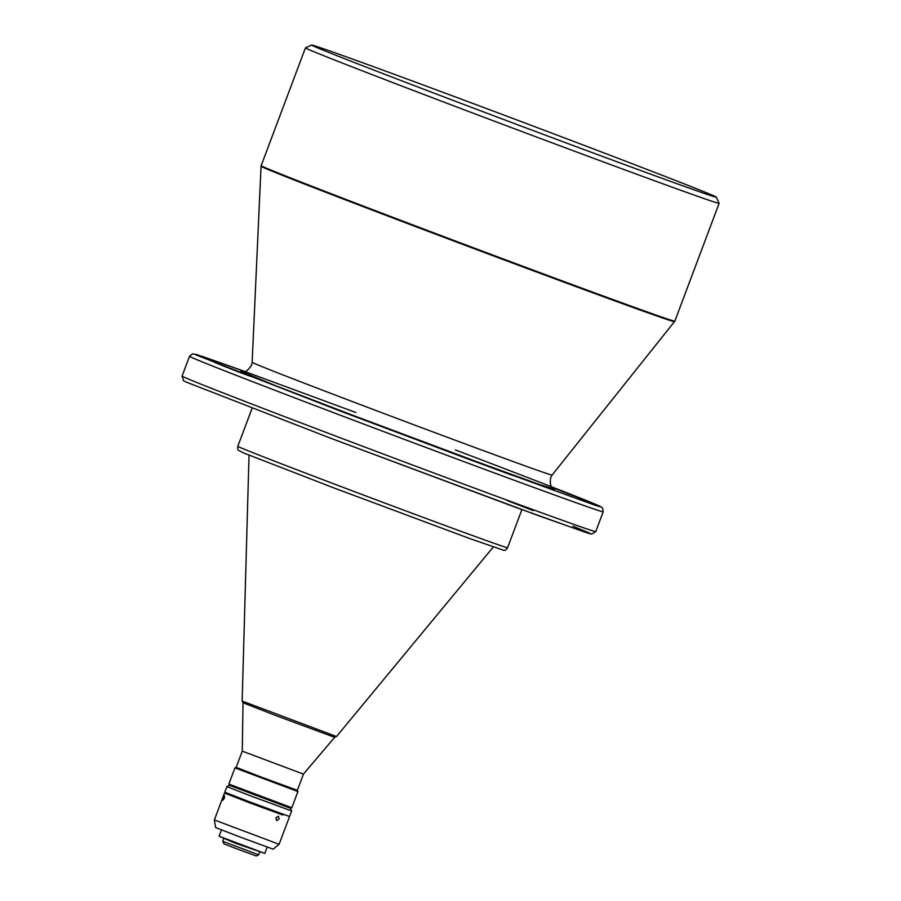 <?xml version="1.0" encoding="UTF-8"?>
<svg xmlns="http://www.w3.org/2000/svg" width="901" height="901" viewBox="0 0 901 901"><rect width="100%" height="100%" fill="white"/><g stroke="black" fill="none" stroke-linecap="round" stroke-linejoin="round"><path stroke-width="1.35" d="M215.553 361.447L220.407 363.227L215.553 361.447M577.699 498.749L582.553 500.528L577.699 498.749M342.988 411.96L347.842 413.739L342.988 411.96M239.092 372.136L250.737 376.415A194.064 1.903 -159.4 0 1 228.111 367.45L214.675 362.461A209.437 2.05 20.6 0 0 239.092 372.136M552.628 487.621A194.064 1.903 -159.4 0 1 567.292 493.466L580.728 498.456A209.437 2.05 20.6 0 0 556.311 488.781L552.268 487.227M462.799 456.818L467.957 458.913A209.437 2.05 20.6 0 0 512.928 475.537L504.47 472.225A194.064 1.903 -159.4 0 1 462.799 456.818L462.754 456.953M710.607 200.81A220.959 2.162 20.6 0 0 719.122 203.356A220.959 2.162 20.6 0 0 719.122 203.333L674.838 321.161A220.959 2.162 -159.4 0 1 666.323 318.616A220.959 2.162 -159.4 0 1 409.257 223.561A220.959 2.162 -159.4 0 1 261.166 165.671L305.45 47.877A220.959 2.162 20.6 0 0 453.541 105.755A220.959 2.162 20.6 0 0 710.607 200.81M571.448 140.556A216.161 2.117 20.6 0 0 311.656 45.05A216.161 2.117 20.6 0 0 456.503 101.689A216.161 2.117 20.6 0 0 716.318 197.15A216.161 2.117 20.6 0 0 571.448 140.556M311.656 45.05L305.473 47.854A220.959 2.162 20.6 0 0 305.45 47.877M242.268 751.141L236.186 767.337L262.315 777.495L297.341 790.312L303.423 774.128L242.268 751.141L243.022 702.746M242.155 701.079L243.056 702.769L275.852 715.563L332.852 736.646L334.699 737.209L336.49 736.534L242.155 701.079L249.025 455.163M297.893 791.551L234.947 767.889L228.865 784.084L291.811 807.747L297.893 791.551L297.341 790.312M229.428 785.323L290.572 808.298L229.428 785.323L228.865 784.084M290.505 808.479L291.631 810.956L250.061 795.673L226.883 786.618L229.361 785.492M291.631 810.956L289.536 816.531L247.966 801.259L224.788 792.193L226.883 786.618M283.173 814.358L282.903 815.067L249.419 802.757L230.746 795.459L231.016 794.75M214.348 819.955L215.609 827.535L240.285 837.13L273.161 849.17L279.096 844.293L214.348 819.955L224.45 793.094L230.814 795.268M282.97 814.876L224.45 793.094M224.304 798.286L224.529 795.774L222.851 800.279L224.304 798.286M279.107 819.009L278.409 816.205L275.864 817.826L276.675 820.676L279.107 819.009M219.112 836.241L235.409 843.223L264.793 853.416L219.112 836.241L221.477 829.945M222.75 841.309L223.876 843.787L235.465 848.314L256.244 855.95L258.722 854.824L222.75 841.309L223.718 838.741M554.419 489.097L540.296 484.828L479.546 462.731L352.674 415.237L275.424 385.628L241.164 371.347M240.837 371.28C243.54 370.142 244.959 374.962 251.548 365.254L252.145 362.315A160.22 1.565 20.6 0 0 359.533 404.29A160.22 1.565 20.6 0 0 552.099 475.064L674.838 321.161M252.145 362.315L261.053 166.268A220.869 2.162 20.6 0 0 409.077 224.124A220.869 2.162 20.6 0 0 674.545 321.691M603.186 511.802L595.752 531.579A220.959 2.162 -159.4 0 1 330.16 433.978A220.959 2.162 -159.4 0 1 182.081 376.1L189.514 356.312A220.959 2.162 20.6 0 0 337.605 414.19A220.959 2.162 20.6 0 0 603.186 511.802L602.6 508.029L599.019 505.799L552.088 487.002M521.893 509.628L507.578 547.707A144.104 1.408 -159.4 0 1 334.372 484.051A144.104 1.408 -159.4 0 1 237.796 446.299L252.111 408.221M455.433 449.982C514.753 472.372 632.637 517.782 592.576 504.346L468.441 459.172L339.97 410.946L195.697 354.791L202.59 356.492L239.396 369.534L355.94 412.534M595.752 531.579L591.72 534.09L588.657 533.358L539.586 516.082L329.822 437.92L514.325 506.858L585.391 532.311L589.659 533.144L572.912 526.161M533.268 510.608L506.925 500.46M303.423 774.128L334.744 737.221M279.096 844.293L289.198 817.432M264.793 853.416L267.158 847.109M554.712 489.254C553.462 486.709 549.182 489.243 550.624 477.676L552.099 475.064M189.514 356.312L192.442 353.868L196.609 354.543L244.306 371.313M261.053 166.268L261.166 165.671M182.081 376.1L183.466 380.639L186.248 382.092L329.822 437.92M716.318 197.15L719.122 203.333M237.796 446.299C237.492 448.766 237.785 450.128 238.675 450.387L243.664 452.966L334.034 487.982L469.567 538.494L503.344 550.173C504.571 550.826 505.979 550.004 507.578 547.707M336.49 736.534L493.298 546.986M236.186 767.325L234.947 767.889M290.572 808.31L291.811 807.747M258.722 854.824L259.691 852.256"/></g></svg>
